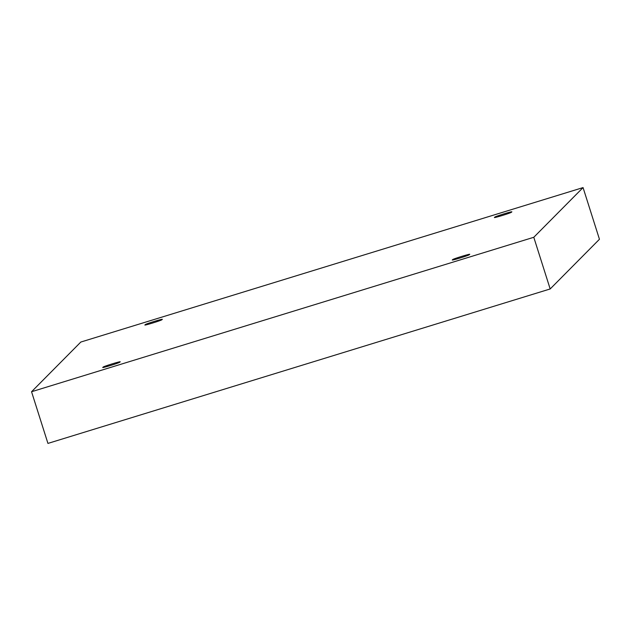 <?xml version="1.0" encoding="UTF-8"?>
<svg xmlns="http://www.w3.org/2000/svg" width="631" height="631" viewBox="0 0 631 631"><rect width="100%" height="100%" fill="white"/><g stroke="black" fill="none" stroke-linecap="round" stroke-linejoin="round"><path stroke-width="0.95" d="M494.854 217.222C492.977 217.056 515.417 210.155 511.41 212.134C515.417 210.155 492.977 217.056 494.854 217.222C490.847 219.202 513.295 212.3 511.41 212.134C513.295 212.3 490.847 219.202 494.854 217.222L494.807 217.316M145.319 324.713C143.434 324.547 165.874 317.645 161.875 319.625C165.874 317.645 143.434 324.547 145.319 324.713C141.312 326.692 163.752 319.791 161.875 319.625C163.752 319.791 141.312 326.692 145.319 324.713L145.272 324.807M103.192 367.187C101.315 367.021 123.755 360.12 119.748 362.099C123.755 360.12 101.315 367.021 103.192 367.187C99.193 369.167 121.633 362.265 119.748 362.099C121.633 362.265 99.193 369.167 103.192 367.187L103.145 367.281M452.735 259.696C450.849 259.53 473.297 252.629 469.29 254.608C473.297 252.629 450.849 259.53 452.735 259.696C448.728 261.676 471.176 254.774 469.29 254.608C471.176 254.774 448.728 261.676 452.735 259.696L452.687 259.791M80.823 342.041L583.06 187.588L599.45 239.267L583.06 187.588L533.787 237.28L550.177 288.959L599.45 239.267L550.177 288.959L533.787 237.28L31.55 391.733L47.94 443.412L550.177 288.959L47.94 443.412L31.55 391.733L80.823 342.041L31.55 391.733L533.787 237.28L583.06 187.588L80.823 342.041"/></g></svg>
